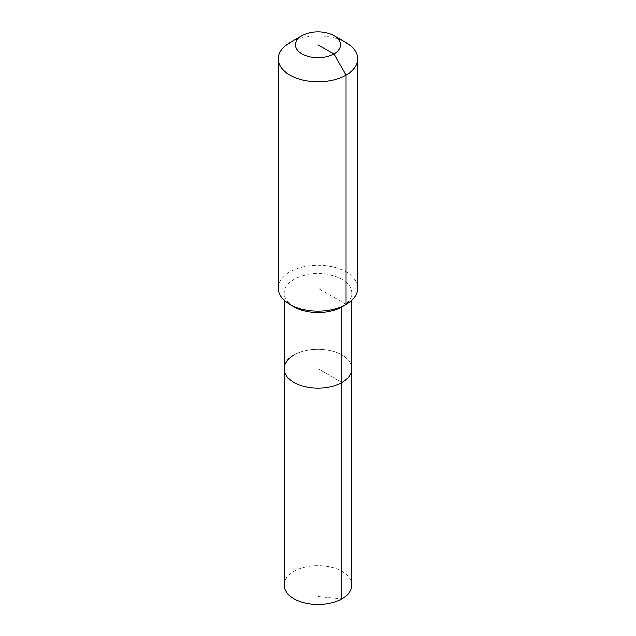 <?xml version="1.0" encoding="UTF-8"?>
<svg xmlns="http://www.w3.org/2000/svg" width="636" height="636" viewBox="0 0 636 636"><rect width="100%" height="100%" fill="white"/><g stroke="black" fill="none" stroke-linecap="round" stroke-linejoin="round"><path stroke-width="0.48" stroke-dasharray="3.18 2.39" d="M284.213 585.072A33.788 19.501 180 0 1 294.11 571.279A33.788 19.501 180 0 1 330.927 567.05A33.788 19.501 180 0 1 351.788 585.072M294.11 354.928A33.788 19.501 180 0 1 330.927 350.698A33.788 19.501 180 0 1 351.788 368.721A33.788 19.501 180 0 0 330.927 350.698A33.788 19.501 180 0 0 294.11 354.928A33.788 19.501 180 0 0 284.213 368.721M294.11 306.854A33.788 19.501 180 0 1 284.213 293.069A33.788 19.501 180 0 1 294.11 279.276A33.788 19.501 180 0 1 330.927 275.046A33.788 19.501 180 0 1 351.788 293.069A33.788 19.501 180 0 1 341.89 306.854M278.258 288.195A39.742 22.944 180 0 1 289.897 271.97A39.742 22.944 180 0 1 333.208 266.993A39.742 22.944 180 0 1 357.742 288.195M289.897 42.644A39.742 22.944 180 0 1 346.103 42.644M318 44.806L318 368.721L341.89 382.514L318 368.721L318 596.496L341.89 598.866M346.103 304.421L318 288.195M284.213 293.069L284.213 300.287M351.788 293.069L351.788 300.287"/><path stroke-width="0.95" d="M351.788 300.287L351.788 585.072A33.788 19.501 180 0 1 341.89 598.866A33.788 19.501 180 0 1 305.073 603.087A33.788 19.501 180 0 1 284.213 585.072L284.213 368.721A33.788 19.501 180 0 1 294.11 354.928M333.924 35.608A22.522 13.006 180 0 1 333.924 53.996A22.522 13.006 180 0 1 302.076 53.996A22.522 13.006 180 0 1 302.076 35.608A22.522 13.006 180 0 1 333.924 35.608L346.103 42.644A39.742 22.944 180 0 1 357.742 58.87L357.742 288.195A39.742 22.944 180 0 1 346.103 304.421L341.89 306.854L341.89 382.514A33.788 19.501 180 0 0 351.788 368.721A33.788 19.501 180 0 1 341.89 382.514A33.788 19.501 180 0 1 305.073 386.744A33.788 19.501 180 0 1 284.213 368.721A33.788 19.501 180 0 0 305.073 386.744A33.788 19.501 180 0 0 341.89 382.514L341.89 598.866M357.742 58.87A39.742 22.944 180 0 1 346.103 75.096L346.103 304.421L341.89 306.854A33.788 19.501 180 0 1 294.11 306.854L289.897 304.421A39.742 22.944 180 0 1 278.258 288.195L278.258 58.87A39.742 22.944 180 0 1 289.897 42.644L302.076 35.608L289.897 42.644M341.89 306.854L346.103 304.421A39.742 22.944 180 0 1 289.897 304.421M318 44.806L333.924 53.996L346.103 75.096A39.742 22.944 180 0 1 302.792 80.064A39.742 22.944 180 0 1 278.258 58.87M284.213 300.287L284.213 368.721"/></g></svg>
